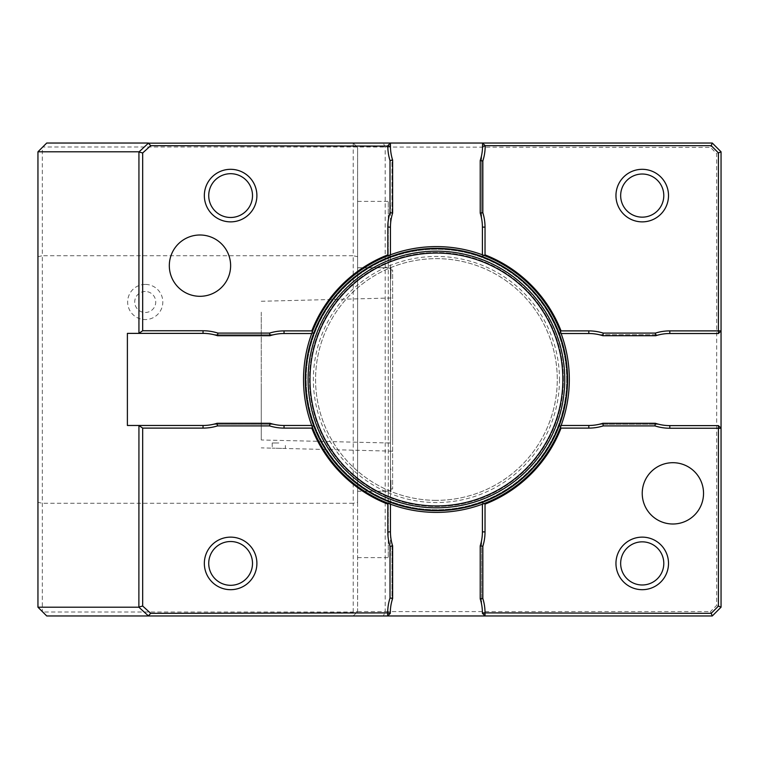 <?xml version="1.0" encoding="UTF-8"?>
<svg xmlns="http://www.w3.org/2000/svg" width="759" height="759" viewBox="0 0 759 759"><rect width="100%" height="100%" fill="white"/><g stroke="black" fill="none" stroke-linecap="round" stroke-linejoin="round"><path stroke-width="0.57" stroke-dasharray="3.79 2.85" d="M278.79 442.99L272.215 442.99L278.79 442.99M392.64 451.178L272.215 448.152L285.356 448.484L285.356 442.99M261.267 439.983L261.267 386.227L261.267 439.983L392.64 443.066L392.64 385.733L392.64 443.066M261.267 312.215L261.267 386.255L261.267 312.215M712.293 615.957L721.05 607.2L721.05 151.8L712.293 143.043L383.38 143.043L385.192 147.417L385.192 611.583L357.603 611.583L353.229 615.957L353.229 611.991L42.741 611.991L46.707 615.957L712.293 615.957L710.481 611.583L385.192 611.583L383.38 615.957M383.38 143.043L353.229 143.043L357.603 147.417L357.603 611.583L353.229 611.991L353.229 503.274L357.603 502.297L357.603 256.703L353.229 255.726L353.229 503.274L42.333 503.274L37.95 502.297L37.95 607.2L42.333 611.583L42.333 255.726L353.229 255.726L353.229 147.009L710.481 147.417L716.667 153.612L716.667 605.388L710.481 611.583M485.029 615.957L482.401 612.893A45.976 45.976 0 0 0 480.21 598.87L480.21 545.901A45.976 45.976 0 0 0 482.401 531.888L482.401 502.325A131.146 131.146 0 0 1 390.449 502.325L390.449 531.888A45.976 45.976 0 0 0 392.64 545.901L392.64 598.443A45.976 45.976 0 0 0 391.976 600.606L391.976 543.653L391.976 600.606A45.976 45.976 0 0 0 390.306 612.893L387.678 615.957M481.614 604.392L481.614 540.389L481.614 604.392M127.389 425.476L203.032 425.476A45.976 45.976 0 0 0 217.055 423.285L270.024 423.285A45.976 45.976 0 0 0 284.037 425.476L313.6 425.476L312.395 427.232M213.307 424.319L273.771 424.319L213.307 424.319M311.731 425.476L313.6 425.476A131.146 131.146 0 0 1 313.6 333.524L284.037 333.524A45.976 45.976 0 0 0 270.024 335.715L217.482 335.715A45.976 45.976 0 0 0 213.905 334.681L273.771 334.681L213.905 334.681A45.976 45.976 0 0 0 203.032 333.381L127.389 333.381M392.64 213.099L392.64 160.13A45.976 45.976 0 0 1 391.976 157.881L391.976 215.347A45.976 45.976 0 0 1 392.64 213.099M480.21 160.557L480.21 213.099A45.976 45.976 0 0 1 481.614 218.611L481.614 155.32A45.976 45.976 0 0 1 480.21 160.557M602.826 335.715L655.795 335.715A45.976 45.976 0 0 1 659.543 334.681L599.079 334.681A45.976 45.976 0 0 1 602.826 335.715M655.368 423.285L602.826 423.285A45.976 45.976 0 0 1 599.079 424.319L658.945 424.319A45.976 45.976 0 0 1 655.368 423.285M42.741 147.009L46.707 143.043L353.229 143.043L353.229 147.009L42.741 147.009L37.95 151.8L37.95 502.297M357.603 502.297L357.603 611.583L353.229 615.957M357.603 256.703L357.603 147.417L353.229 143.043M313.6 425.476A131.146 131.146 0 0 0 390.449 502.325L388.693 503.53M390.449 502.325L390.449 504.194M390.449 254.806L390.449 256.675A131.146 131.146 0 0 1 482.401 256.675L482.401 227.112A45.976 45.976 0 0 0 481.614 218.611L481.614 155.32A45.976 45.976 0 0 0 482.544 146.107L482.544 143.043M561.119 333.524L559.25 333.524A131.146 131.146 0 0 0 482.401 256.675L482.401 254.806M390.449 143.043L390.449 146.107A45.976 45.976 0 0 0 391.976 157.881L391.976 215.347A45.976 45.976 0 0 0 390.449 227.112L390.449 256.675A131.146 131.146 0 0 0 313.6 333.524L311.731 333.524M388.693 255.47L390.449 256.675M312.395 331.768L313.6 333.524A131.146 131.146 0 0 0 413.067 508.549A131.146 131.146 0 0 0 567.571 379.5A131.146 131.146 0 0 0 313.6 333.524M37.95 256.703L42.333 255.726L42.333 147.417M145.235 284.407A17.59 17.59 0 0 0 129.998 310.792A17.59 17.59 0 0 0 160.462 310.792A17.59 17.59 0 0 0 145.235 284.407M484.157 503.53L482.401 502.325A131.146 131.146 0 0 0 559.25 425.476L588.813 425.476A45.976 45.976 0 0 0 599.079 424.319L658.945 424.319A45.976 45.976 0 0 0 669.817 425.619L718.422 425.619L721.05 428.247M560.455 427.232L559.25 425.476L561.119 425.476M721.05 330.896L718.422 333.524L669.817 333.524A45.976 45.976 0 0 0 659.543 334.681L599.079 334.681A45.976 45.976 0 0 0 588.813 333.524L559.25 333.524A131.146 131.146 0 0 1 559.25 425.476M721.05 607.2L716.667 605.388M721.05 151.8L716.667 153.612M712.293 143.043L710.481 147.417M560.455 331.768L559.25 333.524M484.157 255.47L482.401 256.675M482.401 504.194L482.401 502.325M357.603 491.234L357.603 267.766L357.603 491.234L388.257 491.234L388.257 557.609L388.257 491.234L357.603 491.234M357.603 264.189L357.603 201.391L357.603 264.189M672.882 462.696A30.654 30.654 0 0 0 646.336 508.672A30.654 30.654 0 0 0 699.428 508.672A30.654 30.654 0 0 0 672.882 462.696M145.235 291.484A10.512 10.512 0 0 0 134.722 301.997A10.512 10.512 0 0 0 145.235 312.499A10.512 10.512 0 0 0 155.737 301.997A10.512 10.512 0 0 0 145.235 291.484M563.415 379.5A126.99 126.99 0 0 0 372.935 269.53A126.99 126.99 0 0 0 372.935 489.47A126.99 126.99 0 0 0 563.415 379.5A126.99 126.99 0 0 0 372.935 269.53A126.99 126.99 0 0 0 372.935 489.47A126.99 126.99 0 0 0 563.415 379.5M436.425 500.352A120.852 120.852 0 0 1 331.759 319.074A120.852 120.852 0 0 1 541.091 319.074A120.852 120.852 0 0 1 436.425 500.352A120.852 120.852 0 0 0 557.277 379.5A120.852 120.852 0 0 0 436.425 258.648A120.852 120.852 0 0 0 315.573 379.5A120.852 120.852 0 0 0 436.425 500.352M567.571 379.5A131.146 131.146 0 0 0 370.847 265.925A131.146 131.146 0 0 0 370.847 493.075A131.146 131.146 0 0 0 567.571 379.5M569.326 379.5A132.901 132.901 0 0 0 369.975 264.407A132.901 132.901 0 0 0 369.975 494.593A132.901 132.901 0 0 0 569.326 379.5M199.968 234.996A30.654 30.654 0 0 0 173.422 280.972A30.654 30.654 0 0 0 226.514 280.972A30.654 30.654 0 0 0 199.968 234.996M357.603 267.766L388.257 267.766L388.257 491.234L388.257 201.391L388.257 267.766L390.449 268.534L388.257 267.766L357.603 267.766M390.449 490.466L390.449 268.534L390.449 490.466L388.257 491.234L390.449 490.466L390.449 555.417L390.449 490.466M390.449 268.534L390.449 203.583L390.449 268.534M390.449 278.79L390.449 266.523L390.449 278.79M390.449 480.21L390.449 492.477L390.449 480.21M390.449 270.033L390.449 488.967L390.449 270.033L392.64 270.033L392.64 488.967L392.64 270.033M390.923 278.79L390.923 268.278L390.923 278.79M390.923 480.21L390.923 490.722L390.923 480.21M566.698 379.5A130.273 130.273 0 0 0 371.293 266.684A130.273 130.273 0 0 0 371.293 492.316A130.273 130.273 0 0 0 566.698 379.5A130.273 130.273 0 0 0 371.293 266.684A130.273 130.273 0 0 0 371.293 492.316A130.273 130.273 0 0 0 566.698 379.5M559.468 379.5A123.043 123.043 0 0 1 374.899 486.064A123.043 123.043 0 0 1 374.899 272.936A123.043 123.043 0 0 1 559.468 379.5M272.215 442.99L272.215 448.152L261.267 447.876M261.267 301.266L392.64 297.964M357.603 557.609L388.257 557.609L390.449 555.417M357.603 201.391L388.257 201.391L390.449 203.583M390.449 291.048A43.785 43.785 0 0 0 390.923 289.293A43.785 43.785 0 0 1 390.449 291.048M390.923 268.278A43.785 43.785 0 0 0 390.449 266.523A43.785 43.785 0 0 1 390.923 268.278M390.449 492.477A43.785 43.785 0 0 0 390.923 490.722A43.785 43.785 0 0 1 390.449 492.477M390.923 469.707A43.785 43.785 0 0 0 390.449 467.952A43.785 43.785 0 0 1 390.923 469.707M390.449 488.967L392.64 488.967"/><path stroke-width="1.14" d="M312.395 427.232L311.797 428.104L284.037 428.104A48.604 48.604 0 0 1 269.616 425.913L217.453 425.913A48.604 48.604 0 0 1 203.032 428.104L142.673 428.104L138.821 425.476L203.032 425.476A45.976 45.976 0 0 0 217.055 423.285L270.024 423.285A45.976 45.976 0 0 0 284.037 425.476L311.731 425.476M390.449 504.194L390.449 531.888A45.976 45.976 0 0 0 392.64 545.901L392.64 598.443A45.976 45.976 0 0 0 390.306 612.893L387.678 613.329L387.678 615.957L485.029 615.957L485.029 613.329L482.401 612.893A45.976 45.976 0 0 0 480.21 598.87L480.21 545.901A45.976 45.976 0 0 0 482.401 531.888L482.401 504.194M390.306 613.329L387.678 615.957L148.479 615.957L138.878 607.2L138.935 425.723M311.731 333.524L284.037 333.524A45.976 45.976 0 0 0 270.024 335.715L217.482 335.715A45.976 45.976 0 0 0 203.032 333.381L127.389 333.381L127.389 425.476L138.821 425.476M482.401 254.806L482.401 227.112A45.976 45.976 0 0 0 480.21 213.099L480.21 160.557A45.976 45.976 0 0 0 482.544 146.107L482.544 143.043L390.449 143.043L390.449 146.107A45.976 45.976 0 0 0 392.64 160.13L392.64 213.099A45.976 45.976 0 0 0 390.449 227.112L390.449 254.806M148.479 615.957L46.707 615.957L37.95 607.2L138.878 607.2M561.119 425.476L588.813 425.476A45.976 45.976 0 0 0 602.826 423.285L655.368 423.285A45.976 45.976 0 0 0 669.817 425.619L718.422 425.619L718.422 428.247L669.817 428.247A48.604 48.604 0 0 1 654.951 425.913L603.234 425.913A48.604 48.604 0 0 1 588.813 428.104L561.053 428.104A133.774 133.774 0 0 1 485.029 504.128L484.157 503.53M712.293 143.043L711.202 145.671L485.172 145.671L482.544 143.043L712.293 143.043L721.05 151.8L721.05 607.2L718.422 606.109L718.422 428.247L721.05 428.247L718.422 425.619M721.05 607.2L712.293 615.957L485.029 615.957L482.401 613.329M718.422 333.524L721.05 330.896L718.422 330.896L718.422 333.524L669.817 333.524A45.976 45.976 0 0 0 655.795 335.715L602.826 335.715A45.976 45.976 0 0 0 588.813 333.524L561.119 333.524M217.453 425.913L217.055 423.285M269.616 425.913L270.024 423.285M388.693 503.53L387.821 504.128A133.774 133.774 0 0 1 311.797 428.104M392.64 545.901L390.012 546.309A48.604 48.604 0 0 1 387.821 531.888L387.821 504.128M392.64 598.443L390.012 598.026L390.012 546.309M142.673 428.104L142.673 606.033L150.718 613.329L387.678 612.893A48.604 48.604 0 0 1 390.012 598.026M150.718 613.329L148.403 615.834M142.673 606.033L138.935 607.02M230.622 537.135A26.271 26.271 0 0 1 253.373 576.546A26.271 26.271 0 0 1 207.862 576.546A26.271 26.271 0 0 1 230.622 537.135A26.271 26.271 0 0 0 204.342 563.415A26.271 26.271 0 0 0 230.622 589.686A26.271 26.271 0 0 0 256.893 563.415A26.271 26.271 0 0 0 230.622 537.135M270.024 335.715L269.616 333.087A48.604 48.604 0 0 1 284.037 330.896L311.797 330.896A133.774 133.774 0 0 1 387.821 254.872L388.693 255.47M387.821 254.872L387.821 227.112A48.604 48.604 0 0 1 390.012 212.691L392.64 213.099M311.797 330.896L312.395 331.768M217.482 335.715L217.899 333.087L269.616 333.087M138.821 333.381L142.673 330.753L203.032 330.753A48.604 48.604 0 0 1 217.899 333.087M138.935 333.135L138.935 151.98L142.673 152.967L142.673 330.753M138.935 151.98L148.403 143.166L150.718 145.671L142.673 152.967M138.878 151.8L37.95 151.8L37.95 607.2M390.012 212.691L390.012 160.528A48.604 48.604 0 0 1 387.821 146.107L150.718 145.671M387.821 145.671L390.449 143.043L148.403 143.166M37.95 151.8L46.707 143.043L148.479 143.043M480.21 213.099L482.838 212.691A48.604 48.604 0 0 1 485.029 227.112L485.029 254.872A133.774 133.774 0 0 1 561.053 330.896L588.813 330.896A48.604 48.604 0 0 1 603.234 333.087L655.396 333.087A48.604 48.604 0 0 1 669.817 330.896L718.422 330.896L718.422 152.891L711.202 145.671M655.396 333.087L655.795 335.715M603.234 333.087L602.826 335.715M561.053 330.896L560.455 331.768M485.029 254.872L484.157 255.47M480.21 160.557L482.838 160.974L482.838 212.691M485.172 145.671L485.172 146.107A48.604 48.604 0 0 1 482.838 160.974M721.05 151.8L718.422 152.891M642.228 169.314A26.271 26.271 0 0 1 664.988 208.725A26.271 26.271 0 0 1 619.477 208.725A26.271 26.271 0 0 1 642.228 169.314A26.271 26.271 0 0 0 619.477 208.725A26.271 26.271 0 0 0 664.988 208.725A26.271 26.271 0 0 0 642.228 169.314M485.029 504.128L485.029 531.888A48.604 48.604 0 0 1 482.838 546.309L482.838 598.471A48.604 48.604 0 0 1 485.029 612.893L711.202 613.329L718.422 606.109M482.838 598.471L480.21 598.87M482.838 546.309L480.21 545.901M561.053 428.104L560.455 427.232M602.826 423.285L603.234 425.913M655.368 423.285L654.951 425.913M712.293 615.957L711.202 613.329M390.012 160.528L392.64 160.13M642.228 174.02A21.575 21.575 0 0 0 623.547 206.372A21.575 21.575 0 0 0 660.909 206.372A21.575 21.575 0 0 0 642.228 174.02M642.228 537.135A26.271 26.271 0 0 1 664.988 576.546A26.271 26.271 0 0 1 619.477 576.546A26.271 26.271 0 0 1 642.228 537.135A26.271 26.271 0 0 0 619.477 576.546A26.271 26.271 0 0 0 664.988 576.546A26.271 26.271 0 0 0 642.228 537.135M672.882 524.004A30.654 30.654 0 0 0 703.536 493.35A30.654 30.654 0 0 0 672.882 462.696A30.654 30.654 0 0 0 642.228 493.35A30.654 30.654 0 0 0 672.882 524.004M642.228 541.841A21.575 21.575 0 0 0 623.547 574.202A21.575 21.575 0 0 0 660.909 574.202A21.575 21.575 0 0 0 642.228 541.841M567.571 379.5A131.146 131.146 0 0 0 370.847 265.925A131.146 131.146 0 0 0 370.847 493.075A131.146 131.146 0 0 0 567.571 379.5M569.326 379.5A132.901 132.901 0 0 0 369.975 264.407A132.901 132.901 0 0 0 369.975 494.593A132.901 132.901 0 0 0 569.326 379.5M230.622 169.314A26.271 26.271 0 0 1 253.373 208.725A26.271 26.271 0 0 1 207.862 208.725A26.271 26.271 0 0 1 230.622 169.314A26.271 26.271 0 0 0 204.342 195.585A26.271 26.271 0 0 0 230.622 221.865A26.271 26.271 0 0 0 256.893 195.585A26.271 26.271 0 0 0 230.622 169.314M199.968 296.304A30.654 30.654 0 0 0 230.622 265.65A30.654 30.654 0 0 0 199.968 234.996A30.654 30.654 0 0 0 169.314 265.65A30.654 30.654 0 0 0 199.968 296.304M230.622 217.482A21.897 21.897 0 0 0 249.578 184.646A21.897 21.897 0 0 0 211.657 184.646A21.897 21.897 0 0 0 230.622 217.482M230.622 585.303A21.897 21.897 0 0 0 249.578 552.467A21.897 21.897 0 0 0 211.657 552.467A21.897 21.897 0 0 0 230.622 585.303M203.032 428.104L203.032 425.476M284.037 425.476L284.037 428.104M390.449 531.888L387.821 531.888M390.306 612.893L387.678 612.893M387.821 227.112L390.449 227.112M284.037 333.524L284.037 330.896M203.032 333.381L203.032 330.753M669.817 330.896L669.817 333.524M588.813 330.896L588.813 333.524M482.401 227.112L485.029 227.112M482.544 146.107L485.172 146.107M485.029 612.893L482.401 612.893M485.029 531.888L482.401 531.888M588.813 428.104L588.813 425.476M669.817 425.619L669.817 428.247M387.821 146.107L390.449 146.107M567.277 379.5A130.852 130.852 0 0 0 370.999 266.181A130.852 130.852 0 0 0 370.999 492.819A130.852 130.852 0 0 0 567.277 379.5M564.753 379.5A128.328 128.328 0 0 0 372.261 268.363A128.328 128.328 0 0 0 372.261 490.637A128.328 128.328 0 0 0 564.753 379.5M562.855 379.5A126.43 126.43 0 0 0 373.21 270.005A126.43 126.43 0 0 0 373.21 488.995A126.43 126.43 0 0 0 562.855 379.5"/></g></svg>
